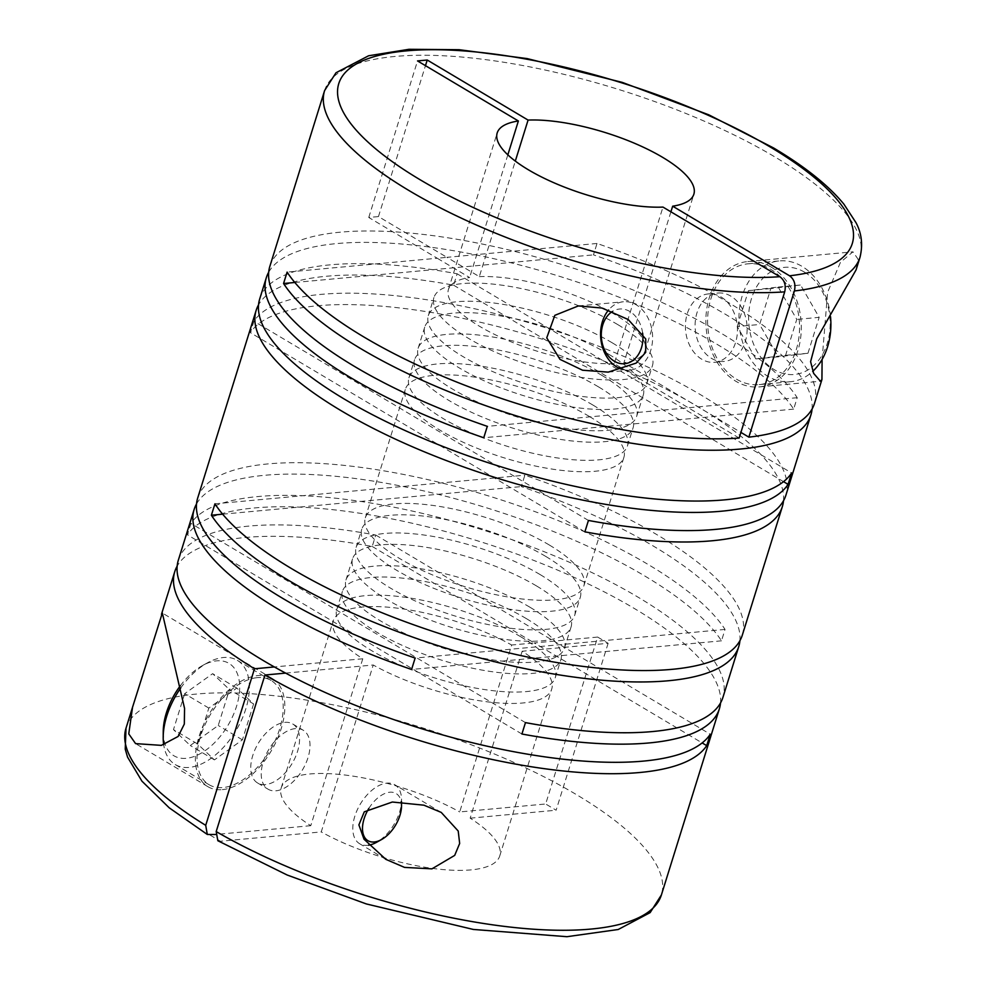 <?xml version="1.0" encoding="UTF-8"?>
<svg xmlns="http://www.w3.org/2000/svg" width="986" height="986" viewBox="0 0 986 986"><rect width="100%" height="100%" fill="white"/><g stroke="black" fill="none" stroke-linecap="round" stroke-linejoin="round"><path stroke-width="0.74" stroke-dasharray="4.93 3.7" d="M526.277 618.567A114.438 36.125 17.3 0 0 412.703 579.435A114.438 36.125 17.3 0 0 342.401 591.427A114.438 36.125 17.3 0 0 377.046 632.359A114.438 36.125 17.3 0 0 490.621 671.491A114.438 36.125 17.3 0 0 560.923 659.498A114.438 36.125 17.3 0 0 526.277 618.567M520.633 636.709A114.438 36.125 17.3 0 0 407.058 597.578A114.438 36.125 17.3 0 0 336.756 609.57A114.438 36.125 17.3 0 0 371.402 650.501A114.438 36.125 17.3 0 0 484.976 689.633A114.438 36.125 17.3 0 0 555.278 677.641A114.438 36.125 17.3 0 0 520.633 636.709M536.458 585.906A114.438 36.125 17.3 0 0 422.883 546.786A114.438 36.125 17.3 0 0 352.581 558.779A114.438 36.125 17.3 0 0 387.227 599.698A114.438 36.125 17.3 0 0 500.802 638.829A114.438 36.125 17.3 0 0 571.104 626.837A114.438 36.125 17.3 0 0 536.458 585.906M529.839 607.166A114.438 36.125 17.3 0 0 416.252 568.035A114.438 36.125 17.3 0 0 345.95 580.027A114.438 36.125 17.3 0 0 380.596 620.958A114.438 36.125 17.3 0 0 494.183 660.078A114.438 36.125 17.3 0 0 564.485 648.085A114.438 36.125 17.3 0 0 529.839 607.166M545.652 556.363A114.438 36.125 17.3 0 0 432.078 517.231A114.438 36.125 17.3 0 0 361.776 529.223A114.438 36.125 17.3 0 0 396.421 570.154A114.438 36.125 17.3 0 0 509.996 609.274A114.438 36.125 17.3 0 0 580.298 597.282A114.438 36.125 17.3 0 0 545.652 556.363M540.008 574.505A114.438 36.125 17.3 0 0 426.433 535.373A114.438 36.125 17.3 0 0 356.131 547.366A114.438 36.125 17.3 0 0 390.776 588.297A114.438 36.125 17.3 0 0 504.351 627.429A114.438 36.125 17.3 0 0 574.653 615.437A114.438 36.125 17.3 0 0 540.008 574.505M589.246 416.4A114.438 36.125 17.3 0 0 475.671 377.268A114.438 36.125 17.3 0 0 405.369 389.26A114.438 36.125 17.3 0 0 440.015 430.192A114.438 36.125 17.3 0 0 553.59 469.311A114.438 36.125 17.3 0 0 623.904 457.319A114.438 36.125 17.3 0 0 589.246 416.4M549.214 544.95A114.438 36.125 17.3 0 0 435.639 505.83A114.438 36.125 17.3 0 0 365.325 517.823A114.438 36.125 17.3 0 0 399.983 558.742A114.438 36.125 17.3 0 0 513.558 597.873A114.438 36.125 17.3 0 0 583.86 585.881A114.438 36.125 17.3 0 0 549.214 544.95M598.453 386.845A114.438 36.125 17.3 0 0 484.878 347.725A114.438 36.125 17.3 0 0 414.576 359.717A114.438 36.125 17.3 0 0 449.222 400.636A114.438 36.125 17.3 0 0 562.796 439.768A114.438 36.125 17.3 0 0 633.098 427.776A114.438 36.125 17.3 0 0 598.453 386.845M592.808 404.987A114.438 36.125 17.3 0 0 479.233 365.868A114.438 36.125 17.3 0 0 408.919 377.86A114.438 36.125 17.3 0 0 443.577 418.779A114.438 36.125 17.3 0 0 557.152 457.911A114.438 36.125 17.3 0 0 627.453 445.918A114.438 36.125 17.3 0 0 592.808 404.987M720.532 702.944A280.381 88.506 17.3 0 0 634.479 608.572A280.381 88.506 17.3 0 0 367.618 514.482A280.381 88.506 17.3 0 0 187.414 534.831L190.976 523.43A280.381 88.506 17.3 0 1 371.167 503.082A280.381 88.506 17.3 0 1 638.028 597.159A280.381 88.506 17.3 0 1 722.911 697.435M197.693 498.029A280.381 88.506 17.3 0 1 369.935 468.646A280.381 88.506 17.3 0 1 648.196 564.51A280.381 88.506 17.3 0 1 725.043 629.425L721.493 640.826A280.381 88.506 17.3 0 0 644.647 575.91A280.381 88.506 17.3 0 0 374.926 481.365A280.381 88.506 17.3 0 0 196.534 503.92M739.907 640.74A280.381 88.506 17.3 0 0 653.854 546.367A280.381 88.506 17.3 0 0 521.298 486.591L524.848 475.19A280.381 88.506 17.3 0 1 657.403 534.954A280.381 88.506 17.3 0 1 742.285 635.23M178.318 560.233A280.381 88.506 17.3 0 1 375.765 535.053L372.215 546.454A280.381 88.506 17.3 0 0 177.16 566.124M783.5 500.777A280.381 88.506 17.3 0 0 697.447 406.392A280.381 88.506 17.3 0 0 430.586 312.315A280.381 88.506 17.3 0 0 250.382 332.664L253.944 321.263A280.381 88.506 17.3 0 1 434.136 300.915A280.381 88.506 17.3 0 1 700.997 394.992A280.381 88.506 17.3 0 1 785.879 495.268M269.868 266.306A280.381 88.506 17.3 0 1 442.11 236.923A280.381 88.506 17.3 0 1 720.372 332.787A280.381 88.506 17.3 0 1 797.218 397.703L793.656 409.116A280.381 88.506 17.3 0 0 716.822 344.188A280.381 88.506 17.3 0 0 447.102 249.643A280.381 88.506 17.3 0 0 268.697 272.198M812.07 409.03A280.381 88.506 17.3 0 0 726.029 314.645A280.381 88.506 17.3 0 0 593.473 254.869L597.023 243.468A280.381 88.506 17.3 0 1 729.578 303.244A280.381 88.506 17.3 0 1 814.461 403.508M259.7 298.968A280.381 88.506 17.3 0 1 457.147 273.788L453.597 285.188A280.381 88.506 17.3 0 0 258.529 304.859M822.102 359.434L827.636 292.226L840.479 262.301L852.964 251.824L858.054 259.182L856.07 269.905M622.351 369.43A34.337 25.944 -95.3 0 0 629.746 370.144A34.337 25.944 -95.3 0 0 652.399 342.154A34.337 25.944 -95.3 0 0 636.278 304.847A34.337 25.944 -95.3 0 0 623.423 301.765A34.337 25.944 -95.3 0 0 608.596 309.986M739.155 438.043L614.204 363.637L662.974 207.085M614.204 363.637A103 32.513 -162.7 0 1 479.615 326.341A103 32.513 -162.7 0 1 448.433 289.502A103 32.513 -162.7 0 1 469.619 277.534L437.217 258.233L446.917 257.334L378.464 216.575L368.764 217.475L437.217 258.233L287.111 272.111M736.468 379.166A60.651 45.837 -95.3 0 0 759.158 384.614A60.651 45.837 -95.3 0 0 799.178 335.166A60.651 45.837 -95.3 0 0 770.695 269.264A60.651 45.837 -95.3 0 0 748.004 263.817A60.651 45.837 -95.3 0 0 707.985 313.277A60.651 45.837 -95.3 0 0 736.468 379.166M830.52 316.642A60.651 45.837 -95.3 0 0 802.037 266.368A60.651 45.837 -95.3 0 0 779.334 260.92A60.651 45.837 -95.3 0 0 739.315 310.38A60.651 45.837 -95.3 0 0 767.811 376.27A60.651 45.837 -95.3 0 0 790.501 381.718A60.651 45.837 -95.3 0 0 812.76 371.34M804.576 272.185A53.786 40.648 -95.3 0 0 751.542 298.364A53.786 40.648 -95.3 0 0 774.22 369.639A53.786 40.648 -95.3 0 0 827.254 343.448A53.786 40.648 -95.3 0 0 804.576 272.185M642.625 333.071A27.46 20.755 -95.3 0 0 629.857 311.49A27.46 20.755 -95.3 0 0 612.516 311.416M721.111 297.008A34.337 25.944 84.7 0 1 737.232 334.303A34.337 25.944 84.7 0 1 714.579 362.306A34.337 25.944 84.7 0 1 701.736 359.212A34.337 25.944 84.7 0 1 685.615 321.917A34.337 25.944 84.7 0 1 708.268 293.927A34.337 25.944 84.7 0 1 721.111 297.008M711.436 358.325A34.337 25.944 -95.3 0 0 724.279 361.406A34.337 25.944 -95.3 0 0 746.932 333.416A34.337 25.944 -95.3 0 0 730.811 296.12A34.337 25.944 -95.3 0 0 717.968 293.027A34.337 25.944 -95.3 0 0 695.315 321.029A34.337 25.944 -95.3 0 0 711.436 358.325M368.875 808.384A27.46 15.751 -59.2 0 1 389.766 792.226A27.46 15.751 -59.2 0 1 401.203 801.84M368.554 845.199A34.337 19.695 -59.2 0 1 367.495 845.335A34.337 19.695 -59.2 0 1 359.619 843.72A34.337 19.695 -59.2 0 1 357.142 810.147A34.337 19.695 -59.2 0 1 386.869 783.13A34.337 19.695 -59.2 0 1 394.745 784.733A34.337 19.695 -59.2 0 1 401.573 800.238A34.337 19.695 -59.2 0 1 376.504 842.34M265.456 784.573A34.337 19.695 -59.2 0 1 257.58 782.97A34.337 19.695 -59.2 0 1 255.103 749.385A34.337 19.695 -59.2 0 1 284.831 722.368A34.337 19.695 -59.2 0 1 292.719 723.97A34.337 19.695 -59.2 0 1 295.196 757.556A34.337 19.695 -59.2 0 1 265.456 784.573M295.307 728.605A34.337 19.695 120.8 0 0 265.579 755.621A34.337 19.695 120.8 0 0 268.056 789.194A34.337 19.695 120.8 0 0 275.932 790.809A34.337 19.695 120.8 0 0 305.66 763.78A34.337 19.695 120.8 0 0 303.183 730.207A34.337 19.695 120.8 0 0 295.307 728.605M180.758 687.932A60.651 34.793 -59.2 0 1 207.504 662.802A60.651 34.793 -59.2 0 1 223.403 657.514A60.651 34.793 -59.2 0 1 237.318 660.349A60.651 34.793 -59.2 0 1 241.706 719.681A60.651 34.793 -59.2 0 1 189.176 767.416A60.651 34.793 -59.2 0 1 175.261 764.569A60.651 34.793 -59.2 0 1 163.688 744.726M257.235 677.653A60.651 34.793 120.8 0 0 204.706 725.388A60.651 34.793 120.8 0 0 209.081 784.72A60.651 34.793 120.8 0 0 222.996 787.555A60.651 34.793 120.8 0 0 275.525 739.82A60.651 34.793 120.8 0 0 271.15 680.488A60.651 34.793 120.8 0 0 257.235 677.653M180.265 685.825A53.786 30.862 -59.2 0 1 202.524 665.538A53.786 30.862 -59.2 0 1 216.637 660.854A53.786 30.862 -59.2 0 1 236.529 706.346A53.786 30.862 -59.2 0 1 186.28 758.308A53.786 30.862 -59.2 0 1 163.245 731.513M222.355 789.626A62.944 36.112 120.8 0 0 276.869 740.092A62.944 36.112 120.8 0 0 272.321 678.528A62.944 36.112 120.8 0 0 257.876 675.583A62.944 36.112 120.8 0 0 203.362 725.117A62.944 36.112 120.8 0 0 207.91 786.68A62.944 36.112 120.8 0 0 222.355 789.626M608.621 354.196A114.438 36.125 17.3 0 0 495.046 315.064A114.438 36.125 17.3 0 0 424.744 327.056A114.438 36.125 17.3 0 0 459.39 367.988A114.438 36.125 17.3 0 0 572.965 407.107A114.438 36.125 17.3 0 0 643.279 395.115A114.438 36.125 17.3 0 0 608.621 354.196M602.002 375.444A114.438 36.125 17.3 0 0 488.427 336.312A114.438 36.125 17.3 0 0 418.126 348.305A114.438 36.125 17.3 0 0 452.771 389.236A114.438 36.125 17.3 0 0 566.346 428.368A114.438 36.125 17.3 0 0 636.648 416.375A114.438 36.125 17.3 0 0 602.002 375.444M617.828 324.64A114.438 36.125 17.3 0 0 504.253 285.521A114.438 36.125 17.3 0 0 433.951 297.513A114.438 36.125 17.3 0 0 468.596 338.432A114.438 36.125 17.3 0 0 582.171 377.564A114.438 36.125 17.3 0 0 652.473 365.572A114.438 36.125 17.3 0 0 617.828 324.64M612.183 342.783A114.438 36.125 17.3 0 0 498.608 303.663A114.438 36.125 17.3 0 0 428.294 315.656A114.438 36.125 17.3 0 0 462.952 356.575A114.438 36.125 17.3 0 0 576.527 395.706A114.438 36.125 17.3 0 0 646.828 383.714A114.438 36.125 17.3 0 0 612.183 342.783M771.335 267.194A62.944 47.575 -95.3 0 0 747.795 261.549A62.944 47.575 -95.3 0 0 706.259 312.858A62.944 47.575 -95.3 0 0 735.815 381.237A62.944 47.575 -95.3 0 0 759.368 386.894A62.944 47.575 -95.3 0 0 800.903 335.573A62.944 47.575 -95.3 0 0 771.335 267.194M285.607 673.105L373.238 665.008A114.438 36.125 17.3 0 0 484.742 701.502A114.438 36.125 17.3 0 0 551.729 689.041A114.438 36.125 17.3 0 0 522.161 651.241L544.703 649.158L702.143 742.926M217.844 840.738L220.433 841.243L321.251 831.925L373.238 665.008M597.652 637.067L534.227 642.934L544.703 649.158L608.128 643.303L597.652 637.067L545.665 803.984L459.698 811.934L511.685 645.017A114.438 36.125 17.3 0 0 400.18 608.522A114.438 36.125 17.3 0 0 333.206 620.983A114.438 36.125 17.3 0 0 362.774 658.771L274.354 666.943M372.215 546.454L534.227 642.934L511.685 645.017M597.023 243.468L446.917 257.334L479.319 276.635L515.308 161.088M378.464 216.575L425.471 65.655M375.765 535.053L710.265 734.237M362.774 658.771L310.775 825.689A114.438 36.125 -162.7 0 1 281.207 787.9A114.438 36.125 -162.7 0 1 348.194 775.44A114.438 36.125 -162.7 0 1 459.698 811.934M522.161 651.241L470.162 818.17A114.438 36.125 -162.7 0 1 499.742 855.959A114.438 36.125 -162.7 0 1 432.755 868.419A114.438 36.125 -162.7 0 1 321.251 831.925M253.599 703.942L242.408 739.857L214.43 759.886L197.644 743.999L208.822 708.084L236.8 688.055L253.599 703.942L229.43 689.559L218.251 725.474L190.273 745.502L173.474 729.615L197.644 743.999M294.826 282.477L593.473 254.869M236.8 688.055L212.643 673.672L229.43 689.559M208.822 708.084L184.665 693.7L212.643 673.672M184.665 693.7L173.474 729.615M214.43 759.886L190.273 745.502M242.408 739.857L218.251 725.474M737.257 326.551L748.448 290.636L778.2 287.062L796.762 319.402L785.583 355.317L755.831 358.892L737.257 326.551L759.639 324.48L770.83 288.565L800.583 284.991L819.156 317.344L796.762 319.402M755.831 358.892L778.213 356.821L759.639 324.48M785.583 355.317L807.965 353.259L778.213 356.821M807.965 353.259L819.156 317.344M778.2 287.062L800.583 284.991M748.448 290.636L770.83 288.565M368.764 217.475L417.522 60.922M507.839 154.839L469.619 277.534M670.911 211.817L623.904 362.737L740.917 432.41M310.775 825.689L215.577 834.489M608.128 643.303L556.129 810.221L545.665 803.984M470.162 818.17L556.129 810.221M479.319 276.635A103 32.513 -162.7 0 1 590.528 301.901A103 32.513 -162.7 0 1 645.103 350.757A103 32.513 -162.7 0 1 623.904 362.737M793.656 409.116L483.756 437.759M797.218 397.703L487.306 426.346M453.597 285.188L783.525 481.661M222.651 514.187L521.298 486.591M214.948 503.821L524.848 475.19M588.432 520.448L253.944 321.263M584.883 531.848L250.382 332.664M457.147 273.788L791.635 472.972M725.043 629.425L415.131 658.069M721.493 640.826L411.581 669.469M525.464 722.615L190.976 523.43M521.914 734.015L187.414 534.831M126.011 728.186A280.381 88.506 -162.7 0 1 298.253 698.803A280.381 88.506 -162.7 0 1 576.514 794.667A280.381 88.506 -162.7 0 1 661.396 894.943M324.604 90.576A280.381 88.506 -162.7 0 1 496.845 61.194A280.381 88.506 -162.7 0 1 775.107 157.057A280.381 88.506 -162.7 0 1 859.989 257.334M209.956 835.006L220.433 841.243M336.756 609.57L342.401 591.427M345.95 580.027L352.581 558.779M356.131 547.366L361.776 529.223M365.325 517.823L405.369 389.26M408.919 377.86L414.576 359.717M578.351 305.931L623.423 301.765M759.158 384.614L790.501 381.718M714.579 362.306L724.279 361.406M401.561 801.84L401.573 800.238M257.58 782.97L268.056 789.194M175.261 764.569L209.081 784.72M272.321 678.528L162.333 613.033M441.235 812.415L394.745 784.733M418.126 348.305L424.744 327.056M428.294 315.656L433.951 297.513M747.795 261.549L852.964 251.824M759.368 386.894L820.426 381.249M281.207 787.9L333.206 620.983M499.742 855.959L551.729 689.041M646.828 383.714L652.473 365.572M636.648 416.375L643.279 395.115M385.551 859.176L359.619 843.72M207.91 786.68L135.587 743.617M202.524 665.538L207.504 662.802M237.318 660.349L271.15 680.488M292.719 723.97L303.183 730.207M708.268 293.927L717.968 293.027M748.004 263.817L779.334 260.92M645.103 350.757L693.861 194.205M448.433 289.502L497.19 132.95M608.226 372.129L629.746 370.144M627.453 445.918L633.098 427.776M583.86 585.881L623.904 457.319M574.653 615.437L580.298 597.282M564.485 648.085L571.104 626.837M555.278 677.641L560.923 659.498"/><path stroke-width="1.48" d="M404.556 867.397L431.942 868.851L454.694 855.392L459.661 843.461L458.219 831.038L441.235 812.415L423.931 805.192L392.342 802.025L364.29 811.823L358.892 824.9L364.019 839.222L385.834 859.336L404.556 867.397M515.308 161.088L528.077 120.082L427.221 60.023L417.522 60.922L518.377 120.982A103 32.513 -162.7 0 0 497.19 132.95A103 32.513 -162.7 0 0 528.373 169.789A103 32.513 -162.7 0 0 662.974 207.085L779.864 276.696C784.56 280.221 786.175 285.274 784.696 291.856L739.155 438.043A280.381 88.506 17.3 0 1 363.957 337.027A280.381 88.506 17.3 0 1 287.111 272.111L283.561 283.512A280.381 88.506 17.3 0 0 360.408 348.428A280.381 88.506 17.3 0 0 638.669 444.292A280.381 88.506 17.3 0 0 810.911 414.921L785.879 495.268A280.381 88.506 17.3 0 1 588.432 520.448L584.883 531.848A280.381 88.506 17.3 0 0 782.329 506.668L742.285 635.23A280.381 88.506 17.3 0 1 570.044 664.613A280.381 88.506 17.3 0 1 291.782 568.749A280.381 88.506 17.3 0 1 214.948 503.821L211.386 515.234A280.381 88.506 17.3 0 0 288.232 580.15A280.381 88.506 17.3 0 0 566.494 676.014A280.381 88.506 17.3 0 0 738.736 646.631L722.911 697.435A280.381 88.506 17.3 0 1 525.464 722.615L521.914 734.015A280.381 88.506 17.3 0 0 719.361 708.835A280.381 88.506 17.3 0 0 720.532 702.944M738.736 646.631A280.381 88.506 17.3 0 0 739.907 640.74M258.529 304.859A280.381 88.506 17.3 0 0 256.15 310.368L197.693 498.029A280.381 88.506 17.3 0 0 282.575 598.292A280.381 88.506 17.3 0 0 415.131 658.069L411.581 669.469A280.381 88.506 17.3 0 1 279.026 609.693A280.381 88.506 17.3 0 1 194.143 509.429A280.381 88.506 17.3 0 1 196.534 503.92M194.143 509.429L178.318 560.233A280.381 88.506 17.3 0 0 263.2 660.497A280.381 88.506 17.3 0 0 530.061 754.586A280.381 88.506 17.3 0 0 710.265 734.237L706.715 745.638A280.381 88.506 17.3 0 1 529.901 766.529A280.381 88.506 17.3 0 1 264.951 675.016L285.607 673.105M719.361 708.835L661.396 894.943A280.381 88.506 -162.7 0 1 492.482 924.806A280.381 88.506 -162.7 0 1 216.193 831.568L264.951 675.016M177.16 566.124A280.381 88.506 17.3 0 0 174.769 571.634A280.381 88.506 17.3 0 0 254.487 668.779L205.717 825.331A280.381 88.506 -162.7 0 1 126.011 728.186L132.531 707.27L128.759 733.892L135.587 743.617L161.347 745.367L178.133 736.456L184.32 724.057L184.555 708.367L162.333 613.033L132.531 707.27M782.329 506.668A280.381 88.506 17.3 0 0 783.5 500.777M810.911 414.921A280.381 88.506 17.3 0 0 812.07 409.03M784.696 291.856A280.381 88.506 -162.7 0 1 409.486 190.84A280.381 88.506 -162.7 0 1 324.604 90.576L269.868 266.306A280.381 88.506 17.3 0 0 354.75 366.582A280.381 88.506 17.3 0 0 487.306 426.346L483.756 437.759A280.381 88.506 17.3 0 1 351.201 377.983A280.381 88.506 17.3 0 1 266.319 277.707A280.381 88.506 17.3 0 1 268.697 272.198M266.319 277.707L259.7 298.968A280.381 88.506 17.3 0 0 344.582 399.231A280.381 88.506 17.3 0 0 611.443 493.32A280.381 88.506 17.3 0 0 791.635 472.972L788.085 484.372A280.381 88.506 17.3 0 1 607.894 504.721A280.381 88.506 17.3 0 1 341.033 410.644A280.381 88.506 17.3 0 1 256.15 310.368M324.604 90.576L335.992 72.767L368.616 55.771L408.98 49.3L459.143 49.707L527.227 58.605L622.24 82.38L708.823 114.832L773.505 147.912C804.896 166.585 828.363 185.319 843.88 204.127L855.947 222.602C861.69 233.226 863.033 244.799 859.989 257.334L856.07 269.905L816.704 338.839L810.603 361.64L813.635 373.374L820.426 381.249L821.93 379.536L822.102 359.434M859.989 257.334A280.381 88.506 -162.7 0 1 794.396 290.956L748.855 437.143A280.381 88.506 17.3 0 0 814.461 403.508L821.93 379.536M608.596 309.986A34.337 25.944 -95.3 0 0 616.903 367.063A34.337 25.944 -95.3 0 0 622.351 369.43M601.941 308.026L578.351 305.931L554.847 315.335L546.737 337.841L559.974 359.348L582.566 370.231L608.226 372.129L636.18 363.094L645.694 352.347L645.756 339.024L628.181 319.501L601.941 308.026M812.76 371.34A60.651 45.837 -95.3 0 0 830.52 316.642M612.516 311.416A27.46 20.755 -95.3 0 0 601.312 336.288A27.46 20.755 -95.3 0 0 614.364 361.246A27.46 20.755 -95.3 0 0 635.218 358.534A27.46 20.755 -95.3 0 0 642.625 333.071M401.203 801.84A27.46 15.751 -59.2 0 1 401.524 805.907A27.46 15.751 -59.2 0 1 381.471 839.591A27.46 15.751 -59.2 0 1 374.261 841.982A27.46 15.751 -59.2 0 1 368.875 808.384M381.471 839.591L376.504 842.34A34.337 19.695 -59.2 0 1 368.554 845.199M163.688 744.726A60.651 34.793 -59.2 0 1 163.195 737.183A60.651 34.793 -59.2 0 1 180.758 687.932M216.193 831.568L217.844 840.738L287.172 875.013L366.385 903.952L473.305 929.441L566.925 936.7L618.21 929.502L650.144 912.617L661.396 894.943M425.471 65.655L427.221 60.023M794.396 290.956C795.875 284.375 794.26 279.309 789.564 275.797L672.674 206.185L670.911 211.817M702.143 742.926L706.715 745.638M274.354 666.943L254.487 668.779M283.561 283.512L294.826 282.477M163.195 737.183L163.245 731.513A53.786 30.862 -59.2 0 1 180.265 685.825M518.377 120.982L507.839 154.839M740.917 432.41L748.855 437.143M215.577 834.489L207.282 834.452L205.717 825.331M528.077 120.082A103 32.513 -162.7 0 1 639.285 145.349A103 32.513 -162.7 0 1 693.861 194.205A103 32.513 -162.7 0 1 672.674 206.185M783.525 481.661L788.085 484.372M211.386 515.234L222.651 514.187M779.864 276.696A268.931 84.895 -162.7 0 1 420.172 179.785A268.931 84.895 -162.7 0 1 406.269 50.878A268.931 84.895 -162.7 0 1 770.879 147.382A268.931 84.895 -162.7 0 1 789.564 275.797M161.47 614.327L174.769 571.634M401.524 805.907L401.561 801.84M126.011 728.186L125.234 749.126L127.564 757.137L141.935 781.158L169.222 807.817L207.282 834.452"/></g></svg>
